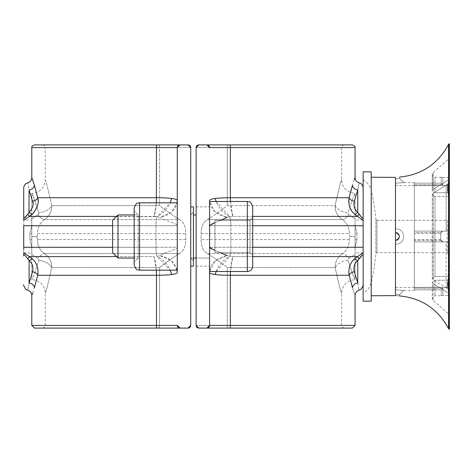 <?xml version="1.0" encoding="UTF-8"?>
<svg xmlns="http://www.w3.org/2000/svg" width="473" height="473" viewBox="0 0 473 473"><rect width="100%" height="100%" fill="white"/><g stroke="black" fill="none" stroke-linecap="round" stroke-linejoin="round"><path stroke-width="0.35" stroke-dasharray="2.37 1.77" d="M193.427 258.051L190.737 258.051L190.737 206.867L190.737 266.133L190.737 206.867L190.737 258.051L190.737 214.949L190.737 258.051L209.592 258.051L209.592 214.949L209.592 266.133L209.592 206.867L209.592 258.051L196.124 258.051M112.615 220.335L112.615 252.665L112.615 220.335L118.002 214.949L118.002 258.051L118.002 214.949L118.002 258.051L112.615 252.665L112.615 220.335M134.166 214.949L138.205 214.949L138.205 258.051L138.205 214.949L138.205 258.051L138.205 214.949L118.002 214.949M193.427 236.5L193.427 206.867L193.427 236.5M177.269 202.828L177.269 270.172L177.269 202.828L139.553 202.828L139.553 270.172L139.553 202.828C137.933 203.863 136.703 200.871 134.166 208.215L134.166 264.785L134.166 208.215L134.166 262.089L134.166 210.911L134.166 258.051L138.205 258.051L118.002 258.051M29.9 233.615L31.797 225.402L31.797 247.817L29.894 239.58L29.9 233.615L29.894 239.58L31.797 247.817L31.797 239.58L29.894 239.58L31.797 239.58L31.797 225.402L29.9 233.615L31.797 233.615L29.9 233.615M32.536 271.744L29.101 283.031C27.304 292.787 27.304 292.787 29.101 283.031L29.101 260.588C32.406 263.402 33.548 267.121 32.536 271.744C35.244 272.259 36.977 273.429 37.728 275.274C38.674 268.54 36.912 263.083 32.436 258.908L29.101 260.588L27.907 259.068L29.279 256.608L23.715 252.931L23.715 220.069L31.797 220.069L31.797 225.402L31.797 220.069M32.436 258.908L29.279 256.608L154.021 256.608C155.599 260.913 156.421 267.133 156.486 275.274C162.736 275.268 167.809 275.02 171.699 274.511C169.092 265.974 164.208 259.919 157.048 256.354L159.898 255.662C170.647 258.022 176.435 263.615 177.269 272.436L177.269 247.278C178.179 249.212 165.302 252.05 159.898 255.662L157.048 256.354L170.179 270.172M23.715 225.722L23.715 247.255M31.797 247.817L31.797 252.931L31.797 247.817M23.715 249.33L23.715 255.97C23.414 253.563 24.815 254.598 27.907 259.068M25.181 217.225L23.715 217.03L23.715 247.278M23.715 220.383L32.436 214.092C36.888 209.977 38.65 204.519 37.728 197.726L35.026 187.426M34.405 185.315C31.117 175.382 31.117 175.382 34.405 185.315C33.855 187.941 32.093 189.49 29.101 189.969C27.387 180.692 27.387 180.692 29.101 189.969L32.536 201.256C33.536 205.915 32.395 209.634 29.101 212.412L27.907 213.932L29.279 216.392L157.048 216.646L154.021 216.392L156.344 202.828M27.907 213.932L26.801 215.085M26.725 215.174L26.234 215.771M25.849 216.285L25.536 216.723M29.101 189.969L29.101 212.412A5.386 1.744 46.8 0 0 32.436 214.092M31.797 254.415L37.905 258.4L38.863 260.18C34.606 273.217 32.253 279.691 31.797 279.602L31.797 254.415L31.797 279.602C32.235 279.738 34.594 273.264 38.863 260.18L37.905 258.4L31.797 254.415L31.797 193.445C32.542 194.007 34.913 200.517 38.904 212.968L37.941 214.748L31.797 218.757L31.797 254.415M42.57 144.909C44.503 145.4 45.402 146.299 45.266 147.6L159.561 147.6L45.266 147.6L45.266 179.929C45.721 179.929 47.897 188.491 51.782 205.619C51.758 211.756 49.287 216.421 44.361 219.614C49.287 216.421 51.758 211.756 51.782 205.619C49.736 209.35 45.443 211.803 38.904 212.968C45.443 211.803 49.736 209.35 51.782 205.619C47.897 188.496 45.727 179.935 45.266 179.929C44.409 188.047 39.921 192.541 31.797 193.398L31.797 218.757L37.941 214.748L38.904 212.968C34.653 199.902 32.288 193.374 31.797 193.398L31.797 193.445M158.946 328.091A2.696 0.615 90 0 0 159.561 325.4L45.266 325.4L159.561 325.4L159.561 267.576C166.827 261.953 173.473 257.288 179.504 253.581L44.332 253.581L179.504 253.581C183.66 251.122 185.741 246.457 185.759 239.58L185.759 233.615C185.753 226.756 183.666 222.091 179.504 219.614L44.361 219.614C39.602 223.238 37.355 227.903 37.621 233.615L36.864 236.595L37.615 239.58C37.343 245.345 39.578 250.01 44.332 253.581C42.635 253.682 40.495 255.29 37.905 258.4C40.619 255.195 42.759 253.587 44.332 253.575C49.251 256.768 51.723 261.439 51.746 267.576C49.706 263.816 45.408 261.35 38.863 260.18C45.408 261.35 49.706 263.816 51.746 267.576C51.723 261.439 49.251 256.774 44.332 253.581C39.59 249.975 37.355 245.31 37.615 239.58L36.864 236.595L31.797 236.583L36.864 236.595L37.621 233.615C37.361 227.844 39.608 223.173 44.361 219.614C42.801 219.596 40.654 217.97 37.941 214.748C40.536 217.882 42.676 219.502 44.361 219.614L179.504 219.614C183.66 222.068 185.741 226.738 185.759 233.615L185.759 239.58C185.753 246.433 183.666 251.098 179.504 253.581C173.473 257.288 166.827 261.953 159.561 267.576L51.746 267.576C47.874 284.58 45.715 293.083 45.266 293.071C45.715 293.083 47.874 284.586 51.746 267.576L159.561 267.576L159.561 325.4A2.696 0.615 -90 0 1 158.946 328.091L188.041 328.091L179.959 328.091L177.269 325.4A2.696 2.696 0 0 0 179.959 328.091M23.715 226.786L23.715 246.214M32.631 293.13L34.405 287.685C33.855 285.059 32.093 283.51 29.101 283.031M34.405 287.685L37.728 275.274L156.486 275.274L156.486 325.4A2.696 0.615 -90 0 0 157.101 328.091L34.488 328.091M31.797 295.418L31.993 294.892M34.488 144.909L157.101 144.909A2.696 0.615 90 0 0 156.486 147.6L177.269 147.6L179.959 144.909L158.946 144.909L179.959 144.909M179.504 219.614C173.473 215.907 166.827 211.242 159.561 205.619L51.782 205.619L159.561 205.619L159.561 147.6A2.696 0.615 -90 0 0 158.946 144.909A2.696 0.615 90 0 1 159.561 147.6L190.737 147.6L159.561 147.6L159.561 205.619C166.827 211.242 173.473 215.907 179.504 219.614M171.699 274.511C175.371 274.027 177.227 273.335 177.269 272.436L177.269 200.564C177.227 199.665 175.371 198.973 171.699 198.489C169.263 206.813 164.379 212.868 157.048 216.646L159.898 217.338L157.048 216.646L170.179 202.828M171.699 198.489C167.809 197.986 162.742 197.732 156.486 197.726C156.421 205.867 155.599 212.087 154.021 216.392L116.559 216.392M177.073 270.172L171.321 260.647L159.898 255.662C165.284 252.056 178.167 249.212 177.269 247.278L177.269 200.564C176.435 209.385 170.647 214.979 159.898 217.338C165.284 220.944 178.167 223.788 177.269 225.722C178.179 223.788 165.302 220.95 159.898 217.338L171.321 212.353L177.073 202.828M190.737 147.6L190.737 325.4L190.737 147.6L188.041 144.909M23.65 225.722L177.269 225.722L177.269 272.436L177.269 247.278L23.65 247.278M190.737 325.4L188.041 328.091M177.269 236.5L177.269 270.172L177.269 236.5M190.737 206.867L190.737 266.133L193.427 266.133L193.427 206.867L190.737 206.867M209.592 236.5L209.592 206.867L209.592 236.5M209.622 271.52L214.908 261.191L226.957 255.662L232.84 256.608L226.957 255.662C216.214 258.022 210.426 263.615 209.592 272.436L209.592 200.564C210.426 209.385 216.214 214.979 226.957 217.338L229.813 216.646L216.12 201.48M209.592 271.52L209.592 201.48L209.592 271.52L209.592 201.48L209.592 271.52L247.308 271.52L247.308 201.48C248.904 202.515 250.134 199.5 252.694 206.867L252.694 266.133C252.375 269.403 250.578 271.2 247.308 271.52M206.902 144.909L209.592 147.6A2.696 2.696 0 0 0 206.902 144.909L227.909 144.909A2.696 0.615 90 0 0 227.294 147.6A2.696 0.615 -90 0 1 227.909 144.909L198.82 144.909L196.124 147.6L341.595 147.6L227.294 147.6L227.294 205.619L335.079 205.619C338.964 188.496 341.134 179.935 341.595 179.929C341.134 179.929 338.964 188.491 335.079 205.619C337.125 209.35 341.417 211.803 347.957 212.968L348.92 214.748L347.957 212.968C352.202 199.902 354.573 193.374 355.063 193.398L355.063 193.445C354.312 194.007 351.947 200.517 347.957 212.968C341.417 211.803 337.125 209.35 335.079 205.619L227.294 205.619C220.034 211.242 213.388 215.907 207.357 219.614L342.493 219.614C344.184 219.502 346.325 217.882 348.92 214.748L355.063 218.757L355.063 236.583L349.996 236.595L349.24 233.615C349.5 227.844 347.253 223.173 342.493 219.614C337.574 216.421 335.103 211.756 335.079 205.619C335.103 211.756 337.574 216.421 342.493 219.614L207.357 219.614C203.201 222.068 201.114 226.738 201.102 233.615L201.102 239.58C201.108 246.433 203.189 251.098 207.357 253.581C203.201 251.122 201.114 246.457 201.102 239.58L201.102 233.615C201.108 226.756 203.189 222.091 207.357 219.614C213.388 215.907 220.034 211.242 227.294 205.619L227.294 147.6L196.124 147.6L196.124 325.4L198.82 328.091L227.909 328.091A2.696 0.615 -90 0 1 227.294 325.4L227.294 267.576L335.115 267.576C338.987 284.58 341.145 293.083 341.595 293.071C341.145 293.083 338.987 284.586 335.115 267.576C335.138 261.439 337.61 256.774 342.529 253.581C337.61 256.768 335.138 261.439 335.115 267.576C337.35 263.703 341.642 261.238 347.998 260.18C352.249 273.217 354.608 279.691 355.063 279.602L355.063 254.415L348.956 258.4L347.998 260.18C341.642 261.238 337.35 263.703 335.115 267.576L227.294 267.576L227.294 325.4L341.595 325.4L196.124 325.4L196.124 147.6L196.124 325.4L227.294 325.4A2.696 0.615 90 0 0 227.909 328.091M352.367 328.091L229.76 328.091A2.696 0.615 -90 0 0 230.375 325.4L209.592 325.4L206.902 328.091A2.696 2.696 0 0 0 209.592 325.4A2.696 2.696 0 0 1 206.902 328.091M209.592 147.6L230.375 147.6A2.696 0.615 90 0 0 229.76 144.909L352.367 144.909M196.124 236.5L196.124 206.867L196.124 236.5M226.957 255.662C221.571 252.056 208.688 249.212 209.592 247.278L230.859 247.278L230.859 225.722L363.205 225.722L363.146 223.67L363.146 246.214L363.146 225.722M354.247 179.817L352.456 185.315M350.41 192.57L349.133 197.726C347.507 202.213 349.269 207.665 354.419 214.092L363.146 220.383L363.211 225.727L363.146 188.012L363.146 220.383M363.146 247.278L363.146 249.33L363.146 246.214L363.205 247.278L209.592 247.278L209.592 272.436C209.634 273.335 211.49 274.027 215.162 274.511C219.07 275.02 224.137 275.268 230.375 275.274L349.133 275.274L352.456 287.685C355.743 297.629 355.743 297.629 352.456 287.685A5.386 4.594 162.7 0 1 357.759 283.031L354.324 271.744C353.319 267.091 354.46 263.372 357.759 260.588L358.954 259.068L357.582 256.608L354.419 258.908C349.961 263.041 348.199 268.498 349.133 275.274C349.919 273.406 351.652 272.229 354.324 271.744M354.324 201.256L357.759 189.969C359.474 180.692 359.474 180.692 357.759 189.969L357.759 212.412C353.999 208.014 352.852 204.295 354.324 201.256C351.652 200.771 349.919 199.594 349.133 197.726L230.375 197.726C224.131 197.732 219.064 197.98 215.162 198.489C211.49 198.973 209.634 199.665 209.592 200.564L209.592 225.722C208.682 223.788 221.553 220.95 226.957 217.338L214.908 211.809L209.622 201.48M363.146 246.214L363.146 226.786M363.146 252.612L363.146 284.988L363.146 252.617L357.582 256.608L232.84 256.608L230.452 271.52M363.146 236.5L363.146 179.929L363.146 236.5M357.759 283.031C359.557 292.787 359.557 292.787 357.759 283.031L357.759 260.588L354.419 258.908M360.142 257.815L360.781 257.022M361.065 256.644L361.449 256.1M361.774 255.633L362.247 254.971M362.933 254.58L363.146 255.97M252.694 225.722L230.859 225.722L230.859 247.278A10.778 2.27 90 0 1 229.813 256.354L216.12 271.52M214.979 250.489L220.79 252.665M220.79 220.335L214.979 222.511M226.957 217.338L229.813 216.646A10.778 2.27 90 0 1 230.859 225.722L209.592 225.722L230.859 225.722A10.778 2.27 -90 0 0 229.813 216.646L232.84 216.392L229.813 216.646C222.481 212.868 217.598 206.813 215.162 198.489M363.146 188.012L362.921 218.431M361.674 217.225L360.059 215.085M230.452 201.48L232.84 216.392L357.582 216.392L358.954 213.932L357.759 212.412A5.386 1.744 133.2 0 1 354.419 214.092M207.357 253.581C213.388 257.288 220.034 261.953 227.294 267.576C220.034 261.953 213.388 257.288 207.357 253.581L342.529 253.581C347.271 249.975 349.506 245.31 349.245 239.58C349.517 245.345 347.277 250.01 342.529 253.581C344.22 253.682 346.366 255.29 348.956 258.4C346.366 255.29 344.22 253.682 342.529 253.581L207.357 253.581M356.961 239.58L355.063 247.817L355.063 239.58L355.063 247.817L356.961 239.58L356.932 236.5L356.961 239.58L355.063 239.58L356.961 239.58M344.291 144.909C342.357 145.4 341.459 146.299 341.595 147.6L341.595 179.929C342.452 188.047 346.94 192.541 355.063 193.398L355.063 218.757L348.92 214.748C346.201 217.97 344.06 219.596 342.493 219.614C347.253 223.238 349.506 227.903 349.24 233.615L349.996 236.595L349.245 239.58L349.996 236.595L355.063 236.583L355.063 279.602C354.626 279.738 352.267 273.264 347.998 260.18L348.956 258.4L355.063 254.415L355.063 193.445M356.961 233.615L356.932 236.5L356.961 233.615L355.063 225.402L356.961 233.615L355.063 233.615L355.063 239.58L355.063 225.402L355.063 233.615L356.961 233.615M355.063 247.817L355.063 252.931L355.063 247.817M355.063 225.402L355.063 220.069L355.063 225.402M252.694 247.278L230.859 247.278A10.778 2.27 -90 0 1 229.813 256.354C222.653 259.919 217.769 265.974 215.162 274.511M252.694 217.645L252.694 255.355L252.694 217.645L252.694 255.355L250.004 252.665L250.004 220.335L250.004 252.665L250.004 220.335L252.694 217.645L250.004 220.335L250.004 252.665L252.694 255.355M214.979 252.665L214.979 220.335L214.979 252.665L250.004 252.665L214.979 252.665L214.979 220.335L214.979 252.665M395.469 236.5L395.469 185.587L395.469 236.5M395.469 228.766L395.469 183.181L395.469 228.766C406.348 228.648 406.354 244.352 395.469 244.234L395.469 289.819L395.469 244.234C406.36 244.358 406.342 228.642 395.469 228.766M395.469 295.767L395.469 289.819L395.469 294.088L399.514 294.691L395.469 294.088L395.469 295.625L395.469 232.462C400.732 232.385 400.72 240.615 395.469 240.538C400.684 237.848 400.684 235.158 395.469 232.462L395.469 177.375L395.469 178.912L399.514 178.309L395.469 178.912L395.469 183.181L395.469 177.233M363.146 301.153L363.146 171.847M371.228 171.847L371.228 301.153M371.228 236.5L371.228 177.233L371.228 236.5M448.274 236.5L448.274 287.413L448.274 236.5M448.274 219.259L448.274 253.741L448.274 219.259L447.198 220.335L447.198 252.665L447.198 220.335L376.951 220.335L376.951 252.665L376.951 220.335L375.875 219.354L375.875 253.646L375.875 219.354A199.588 199.588 0 0 0 371.228 190.442C370.034 185.783 367.338 182.276 363.146 179.929M448.274 253.741L447.198 252.665L376.951 252.665L375.875 253.646A199.588 199.588 0 0 1 371.228 282.558C370.034 287.217 367.338 290.724 363.146 293.071M448.812 288.66L448.812 292.935L447.736 288.554L447.434 286.372L447.736 284.19L447.434 286.372L447.736 288.554L448.812 292.468L448.812 288.66L447.434 282.558L448.812 288.66M448.812 292.935L448.812 289.121L448.812 292.935L449.179 293.508L448.812 292.935M447.736 280.377L448.812 276.457L434.971 276.457L432.287 278.366L434.971 276.457L434.971 196.543L432.287 194.634L433.197 193.197L432.287 194.634L434.971 196.543L434.971 276.457L448.812 276.457L448.812 280.27L448.812 276.457L447.736 280.377L447.736 284.19L448.812 280.27L447.736 284.19L447.736 280.377M448.812 184.34L448.812 180.065L447.736 184.446L447.434 186.628L447.736 188.81L447.434 186.628L447.736 184.446L448.812 180.532L448.812 184.34L447.736 188.26L448.812 184.34M448.812 180.065L448.812 183.879L448.812 180.065L449.179 179.492L448.812 180.065M447.736 192.623L447.434 190.442L447.736 188.26L447.434 190.442L448.812 196.543L448.812 192.73L448.812 196.543L447.736 192.623L447.736 188.81L448.812 192.73L447.736 188.81L447.736 192.623M448.812 183.879L449.179 183.299L448.812 183.879M449.179 289.701L448.812 289.121L449.179 289.701A147526.974 104317.324 180 0 1 433.197 279.803L432.287 278.366L433.197 279.803A147526.974 104317.324 180 0 0 449.179 289.701L449.179 293.508A147526.974 104317.324 0 0 1 433.197 283.611L432.287 282.174L433.197 283.611A147526.974 104317.324 -0 0 0 449.179 293.508L449.179 289.701M448.812 196.543L434.971 196.543L448.812 196.543L448.812 231.114L446.116 231.114L446.116 185.599L448.812 183.701L448.812 177.481L448.812 192.73L434.971 192.73L432.287 190.826L433.197 189.389L432.287 190.826L434.971 192.73L434.971 177.233L434.971 192.73L448.812 192.73L448.812 177.481L448.812 231.114L448.812 183.701L446.116 185.599L446.116 231.114L448.812 231.114L442.344 231.114L440.73 232.728L442.344 231.114L414.33 231.114L414.33 241.886L414.33 183.163L414.33 231.114L446.116 231.114L414.33 231.114L442.882 231.114L441.362 231.746L440.73 233.266L440.783 240.213L441.54 241.419L442.882 241.886L440.73 239.734L440.73 233.266L442.882 231.114L448.812 231.114L448.812 196.543M449.179 183.299A147526.985 104317.33 -0 0 0 433.197 193.197A147526.974 104317.324 -0 0 1 449.179 183.299L449.179 179.492A147526.985 104317.33 180 0 0 433.197 189.389A147526.974 104317.324 180 0 1 449.179 179.492L449.179 183.299M448.812 280.27L434.971 280.27L432.287 282.174L434.971 280.27L434.971 295.767L434.971 280.27L448.812 280.27L448.812 295.519L448.812 241.886L448.812 276.457L448.812 241.886L414.33 241.886L414.33 287.401L446.116 287.401L446.116 241.886L448.812 241.886L446.116 241.886L446.116 287.401L448.812 289.299L446.116 287.401L414.33 287.401L414.33 241.886L448.812 241.886L448.812 280.27M449.35 314.622L449.35 158.378L449.35 314.622L433.197 300.485L433.197 283.611L433.197 300.485L432.275 298.457L432.275 282.174L432.275 298.457L433.085 296.536L434.971 295.767L441.268 295.767M441.268 177.357L441.268 183.163L441.268 177.233L442.882 177.481L441.268 177.357M441.268 183.163L442.882 184.777L441.268 183.163L414.33 183.163L441.268 183.163M440.73 232.728L440.73 240.272L440.73 232.728L414.33 232.728M440.73 240.272L442.344 241.886L440.73 240.272L414.33 240.272M441.268 289.837L441.268 295.643L441.268 289.837L442.882 288.223L441.268 289.837L414.33 289.837L414.33 287.401L414.33 289.837L441.268 289.837M442.882 295.519L441.268 295.643L442.882 295.519L442.882 288.223L442.882 295.519L448.812 295.519L442.882 295.519M448.812 177.481L442.882 177.481L442.882 184.777L442.882 177.481L448.812 177.481M449.35 143.739L449.35 329.261M446.116 185.599L414.33 185.599L446.116 185.599M414.33 290.381L414.33 182.619L414.33 290.381L403.824 290.381L395.469 289.819L403.824 290.381L399.514 294.691L403.824 290.381L399.514 294.691L399.514 295.903M395.469 295.625C400.684 295.927 400.684 295.927 395.469 295.625M395.469 183.181L403.824 182.619L395.469 183.181M414.33 182.619L403.824 182.619L399.514 178.309L403.824 182.619L399.514 178.309L399.514 177.097M395.469 240.538C400.726 240.615 400.726 232.385 395.469 232.462M32.536 201.256C35.244 200.747 36.977 199.571 37.728 197.726L156.486 197.726L156.486 147.6L31.797 147.6M112.615 247.278L156.001 247.278L156.001 225.722A10.778 2.27 90 0 1 157.048 216.646A10.778 2.27 -90 0 0 156.001 225.722L112.615 225.722M177.269 225.722L156.001 225.722L156.001 247.278A10.778 2.27 -90 0 0 157.048 256.354A10.778 2.27 90 0 1 156.001 247.278L177.269 247.278M156.344 270.172L154.021 256.608L116.559 256.608M42.57 328.091C44.663 327.375 45.562 326.476 45.266 325.4L45.266 293.071C44.409 284.953 39.915 280.459 31.797 279.602M177.269 325.4L31.797 325.4M37.621 233.615L185.759 233.615L37.621 233.615M185.759 239.58L37.615 239.58L185.759 239.58M139.553 202.828L139.553 270.172C137.933 269.137 136.703 272.129 134.166 264.785M252.694 216.392L232.84 216.392C231.256 212.087 230.44 205.867 230.375 197.726L230.375 147.6L355.063 147.6M355.063 325.4L230.375 325.4L230.375 275.274C230.44 267.133 231.256 260.913 232.84 256.608L252.694 256.608M344.291 328.091C342.192 327.375 341.299 326.476 341.595 325.4L341.595 293.071C342.452 284.953 346.94 280.459 355.063 279.602M349.245 239.58L201.102 239.58L349.245 239.58M201.102 233.615L349.24 233.615L201.102 233.615M447.736 284.74L447.736 288.554L447.736 284.74M447.736 188.26L447.736 184.446L447.736 188.26M433.197 279.803L433.197 193.197L433.197 279.803M433.197 189.389L433.197 172.515L433.197 189.389M442.882 184.777L414.33 184.777L442.882 184.777M442.882 288.223L414.33 288.223L442.882 288.223M440.73 239.734L414.33 239.734M440.73 233.266L414.33 233.266M449.238 143.768L449.238 329.232M448.552 144.33L448.552 328.67M193.427 214.949L196.124 214.949M190.737 258.051L193.427 260.747L190.737 258.051M190.737 214.949L193.427 212.253L190.737 214.949M138.205 214.949L134.166 210.911L138.205 214.949M138.205 258.051L134.166 262.089L138.205 258.051M23.715 252.931L31.797 252.931M177.269 270.172L139.553 270.172M196.124 266.133L209.592 266.133L196.124 266.133M196.124 206.867L209.592 206.867L196.124 206.867M363.146 220.069L355.063 220.069M363.146 252.931L355.063 252.931M247.308 201.48L209.592 201.48M214.979 220.335L250.004 220.335L214.979 220.335M395.469 287.413L448.274 287.413M395.469 185.587L448.274 185.587M447.44 282.558L447.44 286.372L447.44 282.558M447.44 190.442L447.44 186.628L447.44 190.442M432.275 194.634L432.275 278.366L432.275 194.634M441.268 177.233L434.971 177.233C432.6 176.033 431.701 175.134 432.275 174.543L432.275 190.826L432.275 174.543L433.197 172.515L449.35 158.378"/><path stroke-width="0.71" d="M118.002 258.051L118.002 214.949L112.615 220.335L112.615 252.665L118.002 258.051L134.166 258.051L134.166 264.785L134.166 208.215C136.703 200.871 137.933 203.863 139.553 202.828L139.553 270.172C137.933 269.137 136.703 272.129 134.166 264.785M190.737 147.6L190.737 325.4A2.696 2.696 0 0 1 188.041 328.091L42.57 328.091L188.041 328.091L190.737 325.4L190.737 266.133L193.427 266.133L193.427 206.867L190.737 206.867L190.737 147.6A2.696 2.696 0 0 0 188.041 144.909L34.488 144.909C32.282 145.802 31.384 146.701 31.797 147.6L156.486 147.6A2.696 0.615 -90 0 1 157.101 144.909L188.041 144.909A2.696 2.696 0 0 1 190.737 147.6L188.041 144.909L42.57 144.909M116.559 256.608L29.279 256.608L32.436 258.908L29.101 260.588L29.101 283.031C27.304 292.787 27.304 292.787 29.101 283.031L32.536 271.744C33.542 267.091 32.395 263.372 29.101 260.588L27.907 259.068C24.844 254.616 23.449 253.587 23.715 255.97L23.715 252.617L29.279 256.608L27.907 259.068M32.436 258.908C36.9 263.041 38.662 268.498 37.728 275.274L34.405 287.685C31.112 297.629 31.112 297.629 34.405 287.685A5.386 4.594 -162.7 0 0 29.101 283.031M23.715 247.278L23.715 249.33M23.715 220.069L23.715 217.03C23.479 219.366 24.874 218.331 27.907 213.932L29.101 212.412C32.862 208.014 34.009 204.295 32.536 201.256L29.101 189.969C27.387 180.692 27.387 180.692 29.101 189.969L28.936 212.684M26.234 215.771L25.849 216.285M25.536 216.723L25.181 217.225M29.101 212.412A5.386 1.744 -133.2 0 0 32.436 214.092L29.279 216.392L27.907 213.932M116.559 216.392L29.279 216.392L23.715 220.383M23.715 217.03L23.715 188.012C23.881 185.357 25.223 183.613 27.753 182.791C30.272 181.981 31.62 180.243 31.797 177.576L31.797 147.6M35.026 187.426L34.405 185.321C31.117 175.382 31.117 175.382 34.405 185.315L37.728 197.726C39.348 202.213 37.586 207.665 32.436 214.092M31.993 294.892L32.631 293.13M23.715 247.255L23.715 225.722M23.715 246.214L23.715 226.786M34.405 185.315C33.855 187.941 32.093 189.49 29.101 189.969M177.073 270.172L177.269 272.436C177.227 273.335 175.371 274.027 171.699 274.511C167.791 275.02 162.724 275.268 156.486 275.274L156.486 325.4L31.797 325.4L34.488 328.091L157.101 328.091A2.696 0.615 90 0 1 156.486 325.4L177.269 325.4A2.696 2.696 0 0 0 179.959 328.091L188.041 328.091A2.696 2.696 0 0 0 190.737 325.4M177.269 272.436L177.269 147.6A2.696 2.696 0 0 1 179.959 144.909L177.269 147.6A2.696 2.696 0 0 1 179.959 144.909M171.699 274.511L170.179 270.172M32.536 201.256C35.244 200.741 36.977 199.571 37.728 197.726L156.486 197.726C162.724 197.732 167.797 197.98 171.699 198.489L170.179 202.828M171.699 198.489C175.371 198.973 177.227 199.665 177.269 200.564L177.073 202.828M177.269 325.4L179.959 328.091M156.344 202.828L156.486 147.6L177.269 147.6L177.269 200.564M209.592 325.4L230.375 325.4L230.375 275.274C224.125 275.268 219.052 275.02 215.162 274.511C211.49 274.027 209.634 273.335 209.592 272.436L209.592 325.4A2.696 2.696 0 0 1 206.902 328.091L209.592 325.4L209.592 200.564C209.634 199.665 211.49 198.973 215.162 198.489C219.046 197.986 224.119 197.732 230.375 197.726L230.375 147.6L209.592 147.6L206.902 144.909L198.82 144.909L344.291 144.909L198.82 144.909A2.696 2.696 0 0 0 196.124 147.6A2.696 2.696 0 0 1 198.82 144.909A2.696 2.696 0 0 0 196.124 147.6A2.696 2.696 0 0 1 198.82 144.909L196.124 147.6L196.124 325.4L198.82 328.091L344.291 328.091M355.063 325.4L230.375 325.4A2.696 0.615 90 0 1 229.76 328.091L352.367 328.091L355.063 325.4L355.063 295.418C355.241 292.757 356.589 291.019 359.102 290.209L361.065 289.245C363.122 285.828 363.814 284.409 363.146 284.988M229.76 144.909L352.367 144.909C354.579 145.802 355.471 146.701 355.063 147.6L230.375 147.6A2.696 0.615 -90 0 0 229.76 144.909M209.592 247.444L214.979 250.489M209.592 147.6A2.696 2.696 0 0 0 206.902 144.909A2.696 2.696 0 0 1 209.592 147.6M363.146 220.383L354.419 214.092C349.967 209.977 348.205 204.519 349.133 197.726L352.456 185.315C355.743 175.382 355.743 175.382 352.456 185.315L350.41 192.57M363.146 188.012C362.98 185.357 361.632 183.613 359.102 182.791C356.583 181.981 355.241 180.243 355.063 177.576L354.247 179.817M354.419 258.908L357.759 260.588C354.454 263.402 353.313 267.121 354.324 271.744L357.759 283.031C354.768 283.51 353 285.059 352.456 287.685C355.743 297.629 355.743 297.629 352.456 287.685L349.133 275.274C348.187 268.54 349.949 263.083 354.419 258.908L363.146 252.612M354.419 214.092A5.386 1.744 -46.8 0 0 357.759 212.412L357.759 189.969C359.474 180.692 359.474 180.692 357.759 189.969C354.768 189.49 353 187.941 352.456 185.315C353 187.941 354.768 189.49 357.759 189.969L354.324 201.256C353.325 205.915 354.466 209.634 357.759 212.412L358.954 213.932C361.934 218.284 363.329 219.312 363.146 217.03M363.146 226.786L363.146 246.214M363.146 255.97C363.447 253.563 362.046 254.598 358.954 259.068L357.582 256.608L252.694 256.608M357.759 283.031C359.557 292.787 359.557 292.787 357.759 283.031L357.759 260.588L358.954 259.068M358.966 259.056L360.142 257.815M360.781 257.022L361.065 256.644M361.449 256.1L361.774 255.633M362.247 254.971L362.933 254.58M216.12 271.52L215.162 274.511M209.622 271.52L209.592 272.436M220.79 252.665L226.957 255.662M226.957 217.338L220.79 220.335M214.979 222.511L209.592 225.722M209.592 200.564L209.622 201.48M216.12 201.48L215.162 198.489M362.921 218.431L362.217 217.994M362.011 217.716L361.674 217.225M360.059 215.085L358.954 213.932L357.582 216.392L252.694 216.392M196.124 325.4A2.696 2.696 0 0 0 198.82 328.091A2.696 2.696 0 0 1 196.124 325.4A2.696 2.696 0 0 0 198.82 328.091M134.166 214.949L118.002 214.949M247.308 271.52L247.308 201.48C248.904 202.515 250.134 199.5 252.694 206.867L252.694 266.133C252.375 269.403 250.578 271.2 247.308 271.52L209.592 271.52M252.694 255.355L252.694 217.645M395.469 232.462L395.469 240.538C400.684 237.842 400.684 235.152 395.469 232.462L395.469 177.375C400.684 177.073 400.684 177.073 395.469 177.375C400.684 177.073 400.684 177.073 395.469 177.375L371.228 177.233M395.469 240.538L395.469 295.625C400.684 295.927 400.684 295.927 395.469 295.625L371.228 295.767M363.146 236.5L363.146 301.153L371.228 301.153L371.228 171.847L363.146 171.847L363.146 236.5M448.552 328.67L449.35 329.261L449.35 143.739L448.552 144.33L448.552 328.67C438.01 309.064 421.662 298.144 399.514 295.903M32.536 271.744C35.244 272.259 36.977 273.429 37.728 275.274L156.486 275.274L156.344 270.172M23.65 247.278L112.615 247.278M112.615 225.722L23.65 225.722M188.041 328.091L42.57 328.091M230.452 201.48L230.375 197.726L349.133 197.726C349.884 199.571 351.616 200.747 354.324 201.256M354.324 271.744C351.616 272.259 349.884 273.429 349.133 275.274L230.375 275.274L230.452 271.52M363.146 225.722L252.694 225.722M252.694 247.278L363.146 247.278M227.909 144.909L344.291 144.909M449.238 329.232L449.238 143.768M196.124 214.949L193.427 214.949M196.124 258.051L193.427 258.051M177.269 202.828L139.553 202.828M177.269 270.172L139.553 270.172M31.797 325.4L31.797 295.418C31.62 292.757 30.272 291.019 27.753 290.209L25.796 289.245C23.739 285.828 23.047 284.409 23.715 284.988M158.946 144.909L188.041 144.909M355.063 177.576L355.063 147.6M247.308 201.48L209.592 201.48M399.514 177.097C421.662 174.856 438.01 163.936 448.552 144.33"/></g></svg>
